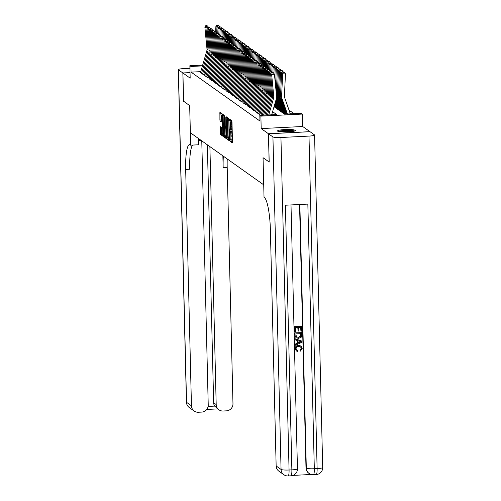 <?xml version="1.0" encoding="UTF-8"?>
<svg xmlns="http://www.w3.org/2000/svg" width="501" height="501" viewBox="0 0 501 501"><rect width="100%" height="100%" fill="white"/><g stroke="black" fill="none" stroke-linecap="round" stroke-linejoin="round"><path stroke-width="0.75" d="M229.915 140.424L230.078 141.301L232.289 142.873L232.47 141.908L231.982 121.931L231.75 120.672L229.539 119.1L229.859 120.86A3.588 0.645 -92.9 0 1 230.61 124.881L230.654 126.546A3.588 0.645 -92.9 0 1 230.166 129.659A3.588 0.645 -92.9 0 1 230.078 129.627L229.771 129.421L229.665 130.097L230.116 131.181A3.588 0.645 -92.9 0 1 230.867 135.207L230.905 136.873A3.588 0.645 -92.9 0 1 230.422 139.986A3.588 0.645 -92.9 0 1 230.328 139.954L230.022 139.741L229.915 140.424M231.049 139.954L231.199 141.244L232.47 142.146M230.535 119.808L230.986 120.804L229.859 120.86M230.798 129.627L231.237 131.124L230.116 131.181M277.692 131.187A8.912 1.234 -1.4 0 0 287.292 131.957A8.912 1.234 -1.4 0 0 295.352 130.529A8.912 1.234 -1.4 0 0 295.195 130.304A8.912 1.234 -1.4 0 0 285.601 129.534A8.912 1.234 -1.4 0 0 277.535 130.961A8.912 1.234 -1.4 0 0 277.692 131.187M220.271 126.647L220.465 134.475L222.945 136.228L223.095 135.257L222.375 114.015L219.889 112.262L219.901 120.002L220.139 121.261L221.217 122.019L221.292 117.691A3 0.539 -92.9 0 1 221.692 115.086A3 0.539 -92.9 0 1 222.4 118.48L222.726 131.631A3 0.539 -92.9 0 1 222.319 134.237A3 0.539 -92.9 0 1 221.611 130.842L221.323 127.392L220.271 126.647M200.769 71.643L191.069 72.125L190.931 66.47L189.866 65.719L202.68 65.08M269.194 162.017L263.038 157.69L263.701 184.831L190.361 132.752L189.697 105.605L183.604 101.277L182.915 73.008L190.173 78.162L189.866 65.719M269.131 162.017L268.442 133.742L309.962 131.663L302.698 126.502L302.397 114.065L260.877 116.144L259.819 115.393L276.652 114.547L272.594 111.667M302.698 126.502L261.184 128.588L268.442 133.742M261.184 128.588L260.877 116.144M191.069 72.125L259.956 121.048L259.819 115.393M226.696 137.813L226.934 139.071L229.389 140.812L229.571 139.848L228.844 118.612L226.389 116.865L226.208 117.829L226.696 137.813L227.817 137.756L228.055 139.015L229.571 140.086M226.151 138.514L223.696 136.773L223.465 135.514L223.127 114.56L224.204 115.318L224.442 116.57L224.874 125.933L225.6 126.44L225.751 125.469L225.838 117.234L226.208 138.514M190.036 72.645L182.915 73.008M259.906 114.522L259.505 114.547L260.645 115.355M257.79 113.019L258.66 113.94L260.1 113.871M255.667 111.516L256.537 112.437L257.977 112.368M253.55 110.007L254.42 110.934L255.861 110.859M251.427 108.504L252.297 109.425L253.738 109.356M249.31 107.001L250.181 107.922L251.621 107.847M247.187 105.492L248.058 106.419L249.498 106.344M245.07 103.989L245.941 104.909L247.381 104.841M242.947 102.48L243.818 103.406L245.258 103.331M240.831 100.977L241.701 101.897L243.142 101.828M238.714 99.474L239.584 100.394L241.019 100.325M236.591 97.964L237.461 98.891L238.902 98.816M234.474 96.461L235.345 97.382L236.779 97.313M232.351 94.958L233.222 95.879L234.662 95.81M230.235 93.449L231.105 94.376L232.539 94.301M228.112 91.946L228.982 92.867L230.422 92.798M225.995 90.443L226.865 91.364L228.306 91.288M223.872 88.934L224.742 89.861L226.183 89.785M221.755 87.431L222.626 88.351L224.066 88.282M219.632 85.921L220.503 86.848L221.943 86.773M217.515 84.419L218.386 85.345L219.826 85.27M215.392 82.915L216.263 83.836L217.703 83.767M213.276 81.406L214.146 82.333L215.587 82.258M211.153 79.903L212.023 80.824L213.464 80.755M209.036 78.4L209.906 79.321L211.347 79.252M206.919 76.891L207.79 77.818L209.224 77.743M204.796 75.388L205.667 76.309L207.107 76.24M202.68 73.885L203.55 74.806L204.984 74.73M202.867 73.227L201.427 73.303L200.557 72.376M294.031 113.677L289.033 110.132M274.034 106.719L284.505 114.153L301.339 113.314L302.397 114.065M202.442 65.894L190.931 66.47M231.449 139.898A3.588 0.645 -92.9 0 0 231.543 139.929A3.588 0.645 -92.9 0 0 232.026 136.817L230.905 136.873M231.237 131.124A3.588 0.645 -92.9 0 1 231.988 135.151L232.026 136.817M231.199 129.571A3.588 0.645 -92.9 0 0 231.293 129.602A3.588 0.645 -92.9 0 0 231.775 126.49L230.654 126.546M230.986 120.804A3.588 0.645 -92.9 0 1 231.738 124.824L231.775 126.49M227.329 117.535L227.817 137.756M229.12 139.096L228.819 120.879L228.35 119.789A3.588 0.645 -92.9 0 0 228.262 119.758A3.588 0.645 -92.9 0 0 227.773 122.864L228.068 134.857A3.588 0.645 -92.9 0 0 228.819 138.883L229.12 139.096M226.333 137.788L224.817 136.717L223.696 136.773M224.097 115.236L224.817 136.717M224.843 133.084A3 0.539 -92.9 0 0 225.55 136.479A3 0.539 -92.9 0 0 225.957 133.873L225.845 129.239L225.607 127.98L224.911 127.486L224.843 133.084M220.86 112.938L221.373 121.286M221.21 127.317L221.586 134.418L223.102 135.495M290.336 113.865L284.743 97.864A5.711 5.561 -54.6 0 1 284.43 95.735L285.464 73.872L282.658 73.804L281.631 95.672A8.567 8.342 125.4 0 0 282.094 98.866L287.392 114.009M283.409 72.238L284.53 72.263L282.67 71.712L283.409 72.238L282.658 73.804L281.6 73.052L280.566 94.914A8.567 8.342 125.4 0 0 281.03 98.115L286.61 114.053M281.6 73.052L282.67 71.712M284.53 72.263L285.464 73.872M267.44 115.011L272.481 97.67A5.711 5.561 125.4 0 0 272.682 95.516L270.584 73.81L271.648 74.561L272.187 72.883L273.302 72.745L272.563 72.219L271.442 72.357L272.187 72.883M268.736 114.948L273.54 98.428A5.711 5.561 125.4 0 0 273.74 96.267L271.648 74.561L274.442 74.217L276.533 95.923A8.567 8.342 -54.6 0 1 276.233 99.16L271.68 114.798M274.442 74.217L273.302 72.745M271.442 72.357L270.584 73.81M278.951 131.594A7.709 1.071 178.6 0 1 284.612 130.655A7.709 1.071 178.6 0 1 292.315 130.811A7.709 1.071 178.6 0 1 293.974 131.224M292.402 131.519A7.139 0.989 -1.4 0 0 291.895 131.437A7.139 0.989 -1.4 0 0 280.535 131.813M294.713 131.005A8.855 1.227 -1.4 0 0 293.179 130.686A8.855 1.227 -1.4 0 0 278.199 131.412M296.705 350.061L297.801 350.506L297.607 351.477L296.36 350.963L295.127 348.696C295.258 346.604 296.398 345.496 298.552 345.377L300.938 346.009M296.273 350.9L295.127 348.696M295.296 348.815C295.427 346.723 296.567 345.615 298.721 345.496L301.026 346.072L302.203 348.452L300.137 351.044L299.911 350.099L301.251 348.32L300.569 346.824M295.164 339.835L294.97 338.701L301.765 341.056L301.965 342.258L295.296 345.289L295.271 344.275L297.325 343.398L297.256 340.505L295.164 339.835L295.139 338.82L301.934 341.181M295.296 345.289L295.102 344.156L297.156 343.279L297.087 340.455M300.913 331.186L300.819 327.36L298.746 327.46L298.834 331.029L298.057 331.067L297.97 327.504L295.64 327.616L295.74 331.618L294.795 331.537L294.669 326.583L301.577 326.364L301.69 331.148L300.913 331.186L300.656 327.366M298.057 331.067L297.807 327.51M292.96 475.399L311.334 474.478M283.823 474.691A6.851 6.851 0 0 0 288.138 475.95A6.851 1.24 87.1 0 0 289.064 470.007A6.851 0.952 178.6 0 1 281.061 469.443A6.851 6.676 125.4 0 0 283.823 474.691L278.919 471.209A6.851 6.676 -54.6 0 1 276.151 465.955L281.061 469.443L272.932 136.936A6.851 0.952 -1.4 0 0 280.942 137.499L289.064 470.007L291.87 469.869L285.401 205.216L307.846 204.095L314.315 468.742A6.851 0.952 178.6 0 1 306.311 468.178A6.851 6.676 125.4 0 0 309.073 473.426L308.754 473.201A6.851 6.676 -54.6 0 1 305.992 467.953L306.311 468.178L299.867 204.489M299.554 204.508L305.992 467.953M296.003 337.718L294.882 335.275L294.826 332.846L301.727 332.626L301.715 336.152L301.258 337.16L298.533 338.363L296.091 337.78L295.051 335.394L294.995 332.965L301.727 332.626M272.932 136.936L268.505 133.786L269.194 162.061L263.056 157.702L264.027 197.288L264.384 197.544A28.557 5.154 87.1 0 1 270.377 229.583L276.151 465.955M280.942 137.499L308.992 136.09A6.851 0.952 -1.4 0 0 314.572 135.019A6.851 0.952 -1.4 0 0 314.453 134.85L310.025 131.707L268.505 133.786M294.964 331.662L294.669 326.583M294.839 326.702L301.577 326.364M296.341 336.86L298.527 337.405L300.894 336.127L300.976 333.622L295.797 333.885L296.504 336.985M296.172 336.741L298.358 337.286L300.725 336.008L300.807 333.628M299.917 341.356L298.039 340.755L298.095 343.072L301.17 341.757L299.917 341.356M298.089 342.878L301.001 341.638M300.306 351.163L300.08 350.218L301.42 348.445L300.656 346.88L298.746 346.454C297.168 346.448 296.279 347.193 296.072 348.69L296.786 350.118L297.801 350.506M183.604 101.233L189.679 105.592L190.643 145.177L190.286 144.921A28.557 5.154 -92.9 0 0 189.547 144.67A28.557 5.154 -92.9 0 0 185.677 169.432L191.451 405.81A6.851 6.676 125.4 0 0 198.352 412.254L201.659 412.091A6.851 6.676 125.4 0 0 208.228 404.965L201.771 140.856M198.684 140.794A12.851 1.779 178.6 0 1 201.189 140.443M198.628 138.62L198.778 144.77L190.643 145.177M189.929 68.268L183.88 68.574A6.851 0.952 -1.4 0 0 178.3 69.645A6.851 0.952 -1.4 0 0 178.419 69.814L182.852 72.958L183.541 101.233M190.036 72.601L182.852 72.958M209.894 146.624L216.194 404.564A6.851 6.676 125.4 0 0 223.095 411.014L226.408 410.845A6.851 6.676 125.4 0 0 232.971 403.725L227.197 167.347A28.557 5.154 -92.9 0 1 227.235 158.936M223.346 156.174A28.557 5.154 -92.9 0 0 223.158 167.553L222.87 155.836M208.109 406.436L214.635 406.104A6.851 6.676 -54.6 0 1 213.651 402.76L216.194 404.564M207.351 144.814L213.651 402.76M192.597 145.077A28.557 5.154 -92.9 0 0 189.716 169.232L185.677 169.432M214.635 406.104L218.962 409.818M282.169 72.338L280.541 72.301L279.508 94.163A8.567 8.342 125.4 0 0 279.971 97.357L285.827 114.09M281.293 70.735L282.414 70.76L280.547 70.209L281.293 70.735L280.541 72.301L279.483 71.549L278.45 93.411A8.567 8.342 125.4 0 0 278.913 96.605L285.044 114.128M279.483 71.549L280.547 70.209M282.414 70.76L282.971 71.718M280.053 70.835L278.418 70.798L277.391 92.66A8.567 8.342 125.4 0 0 277.855 95.854L284.173 113.921M279.17 69.232L280.291 69.257L278.431 68.706L279.17 69.232L278.418 70.798L277.36 70.04L276.333 91.908A8.567 8.342 125.4 0 0 276.79 95.102L283.115 113.17M277.36 70.04L278.431 68.706M280.291 69.257L280.848 70.215M277.93 69.326L276.301 69.288L275.531 85.552M276.577 96.756L282.057 112.418M276.389 98.509L280.992 111.66M277.053 67.723L278.174 67.748L276.308 67.197L277.053 67.723L276.301 69.288L275.243 68.537L274.798 77.931M275.243 68.537L276.308 67.197M278.174 67.748L278.731 68.712M275.813 67.823L274.179 67.785L273.909 73.534M276.045 99.793L279.934 110.909M275.682 101.039L278.875 110.157M274.93 66.22L276.051 66.245L274.191 65.694L274.93 66.22L274.179 67.785L273.12 67.034L272.87 72.438M273.12 67.034L274.191 65.694M276.051 66.245L276.608 67.203M264.841 115.142L270.358 96.167A5.711 5.561 125.4 0 0 270.565 94.013L268.467 72.307L269.525 73.058L270.064 71.38L271.179 71.242L270.44 70.716L269.325 70.854L270.064 71.38M271.147 72.858L269.525 73.058L271.623 94.764A5.711 5.561 125.4 0 1 271.417 96.918L266.137 115.08M271.993 72.288L271.179 71.242M269.325 70.854L268.467 72.307M262.248 115.274L268.242 94.664A5.711 5.561 125.4 0 0 268.442 92.503L266.35 70.798L267.409 71.549L267.947 69.877L269.062 69.739L268.323 69.207L267.202 69.345L267.947 69.877M269.031 71.355L267.409 71.549L269.5 93.261A5.711 5.561 125.4 0 1 269.3 95.415L263.545 115.205M269.876 70.785L269.062 69.739M267.202 69.345L266.35 70.798M259.831 114.779L266.119 93.155A5.711 5.561 125.4 0 0 266.325 91L264.227 69.295L265.286 70.046L265.824 68.368L266.945 68.23L266.2 67.704L265.085 67.842L265.824 68.368M266.908 69.846L265.286 70.046L267.384 91.752A5.711 5.561 125.4 0 1 267.177 93.906L260.952 115.336M267.753 69.282L266.945 68.23M265.085 67.842L264.227 69.295M257.714 113.27L264.002 91.652A5.711 5.561 125.4 0 0 264.202 89.497L262.111 67.792L263.169 68.543L263.708 66.865L264.822 66.727L264.083 66.201L262.962 66.339L263.708 66.865M264.791 68.343L263.169 68.543L265.261 90.249A5.711 5.561 125.4 0 1 265.06 92.403L258.798 113.934M265.636 67.773L264.822 66.727M262.962 66.339L262.111 67.792M273.69 66.314L272.062 66.282L271.792 72.031M275.325 102.279L277.817 109.406M274.961 103.525L276.752 108.654M272.813 64.717L273.934 64.742L272.068 64.184L272.813 64.717L272.062 66.282L271.003 65.525L270.747 70.935M271.003 65.525L272.068 64.184M273.934 64.742L274.492 65.7M255.598 111.767L261.879 90.149A5.711 5.561 125.4 0 0 262.086 87.988L259.988 66.282L261.046 67.034L261.585 65.362L262.706 65.224L261.96 64.692L260.846 64.829L261.585 65.362M262.668 66.833L261.046 67.034L263.144 88.746A5.711 5.561 125.4 0 1 262.937 90.9L256.681 112.431M263.513 66.27L262.706 65.224M260.846 64.829L259.988 66.282M271.573 64.811L269.945 64.773L269.67 70.522M274.598 104.765L275.694 107.897M274.235 106.012L274.636 107.145M270.69 63.207L271.818 63.232L269.951 62.681L270.69 63.207L269.945 64.773L268.88 64.022L268.63 69.426M268.88 64.022L269.951 62.681M271.818 63.232L272.369 64.197M253.475 110.264L259.762 88.639A5.711 5.561 125.4 0 0 259.963 86.485L257.871 64.779L258.929 65.531L259.468 63.852L260.583 63.715L259.844 63.189L258.723 63.326L259.468 63.852M260.551 65.33L258.929 65.531L261.027 87.237A5.711 5.561 125.4 0 1 260.821 89.391L254.558 110.928M261.397 64.767L260.583 63.715M258.723 63.326L257.871 64.779M269.45 63.308L267.822 63.27L267.553 69.019M268.574 61.704L269.695 61.729L267.835 61.178L268.574 61.704L267.822 63.27L266.764 62.519L266.507 67.923M266.764 62.519L267.835 61.178M269.695 61.729L270.252 62.688M251.358 108.755L257.639 87.136A5.711 5.561 125.4 0 0 257.846 84.982L255.748 63.27L256.806 64.028L257.345 62.349L258.466 62.212L257.721 61.686L256.606 61.823L257.345 62.349M258.428 63.827L256.806 64.028L258.904 85.734A5.711 5.561 125.4 0 1 258.704 87.888L252.441 109.418M259.274 63.258L258.466 62.212M256.606 61.823L255.748 63.27M267.334 61.798L265.705 61.761L265.43 67.516M266.457 60.195L267.578 60.226L265.712 59.669L266.457 60.195L265.705 61.761L264.641 61.009L264.39 66.42M264.641 61.009L265.712 59.669M267.578 60.226L268.135 61.185M249.235 107.252L255.523 85.633A5.711 5.561 125.4 0 0 255.723 83.473L253.631 61.767L254.69 62.519L255.228 60.84L256.343 60.702L255.604 60.176L254.483 60.314L255.228 60.84M256.312 62.318L254.69 62.519L256.788 84.224A5.711 5.561 125.4 0 1 256.581 86.385L250.318 107.915M257.157 61.755L256.343 60.702M254.483 60.314L253.631 61.767M265.217 60.295L263.582 60.258L263.313 66.007M264.334 58.692L265.455 58.717L263.595 58.166L264.334 58.692L263.582 60.258L262.524 59.506L262.267 64.911M262.524 59.506L263.595 58.166M265.455 58.717L266.012 59.675M247.118 105.749L253.4 84.124A5.711 5.561 125.4 0 0 253.606 81.97L251.508 60.264L252.567 61.016L253.105 59.337L254.226 59.199L253.481 58.673L252.366 58.811L253.105 59.337M254.189 60.815L252.567 61.016L254.665 82.721A5.711 5.561 125.4 0 1 254.464 84.876L248.202 106.406M255.034 60.245L254.226 59.199M252.366 58.811L251.508 60.264M263.094 58.792L261.466 58.755L261.19 64.504M262.217 57.189L263.338 57.214L261.472 56.663L262.217 57.189L261.466 58.755L260.401 58.003L260.151 63.408M260.401 58.003L261.472 56.663M263.338 57.214L263.895 58.172M244.995 104.239L251.283 82.621A5.711 5.561 125.4 0 0 251.483 80.467L249.392 58.755L250.45 59.513L250.988 57.834L252.103 57.696L251.364 57.17L250.243 57.308L250.988 57.834M252.072 59.312L250.45 59.513L252.548 81.218A5.711 5.561 125.4 0 1 252.341 83.373L246.085 104.903M252.917 58.742L252.103 57.696M250.243 57.308L249.392 58.755M260.977 57.283L259.343 57.246L259.073 62.994M260.094 55.68L261.215 55.705L259.355 55.154L260.094 55.68L259.343 57.246L258.284 56.494L258.028 61.899M258.284 56.494L259.355 55.154M261.215 55.705L261.772 56.669M242.879 102.736L249.16 81.112A5.711 5.561 125.4 0 0 249.366 78.958L247.269 57.252L248.333 58.003L248.865 56.325L249.986 56.187L249.241 55.661L248.127 55.799L248.865 56.325M249.949 57.803L248.333 58.003L250.425 79.709A5.711 5.561 125.4 0 1 250.224 81.87L243.962 103.4M250.794 57.239L249.986 56.187M248.127 55.799L247.269 57.252M258.854 55.78L257.226 55.743L256.95 61.491M257.977 54.177L259.098 54.202L257.232 53.651L257.977 54.177L257.226 55.743L256.161 54.991L255.911 60.396M256.161 54.991L257.232 53.651M259.098 54.202L259.656 55.16M240.756 101.227L247.043 79.609A5.711 5.561 125.4 0 0 247.25 77.455L245.152 55.749L246.21 56.5L246.749 54.822L247.863 54.684L247.125 54.158L246.01 54.296L246.749 54.822M247.832 56.3L246.21 56.5L248.308 78.206A5.711 5.561 125.4 0 1 248.101 80.36L241.845 101.891M248.678 55.73L247.863 54.684M246.01 54.296L245.152 55.749M256.737 54.277L255.103 54.24L254.834 59.988M255.854 52.674L256.975 52.699L255.115 52.148L255.854 52.674L255.103 54.24L254.045 53.482L253.788 58.893M254.045 53.482L255.115 52.148M256.975 52.699L257.533 53.657M238.639 99.724L244.926 78.106A5.711 5.561 125.4 0 0 245.127 75.945L243.029 54.24L244.093 54.991L244.626 53.319L245.747 53.181L245.002 52.655L243.887 52.787L244.626 53.319M245.715 54.797L244.093 54.991L246.185 76.703A5.711 5.561 125.4 0 1 245.985 78.857L239.722 100.388M246.555 54.227L245.747 53.181M243.887 52.787L243.029 54.24M254.614 52.768L252.986 52.73L252.711 58.479M253.738 51.165L254.859 51.19L252.992 50.639L253.738 51.165L252.986 52.73L251.928 51.979L251.671 57.383M251.928 51.979L252.992 50.639M254.859 51.19L255.416 52.154M236.516 98.221L242.803 76.597A5.711 5.561 125.4 0 0 243.01 74.442L240.912 52.737L241.97 53.488L242.509 51.81L243.624 51.672L242.885 51.146L241.77 51.284L242.509 51.81M243.592 53.288L241.97 53.488L244.068 75.194A5.711 5.561 125.4 0 1 243.862 77.354L237.606 98.885M244.438 52.724L243.624 51.672M241.77 51.284L240.912 52.737M252.498 51.265L250.863 51.227L250.594 56.976M251.615 49.662L252.736 49.687L250.876 49.136L251.615 49.662L250.863 51.227L249.805 50.476L249.548 55.88M249.805 50.476L250.876 49.136M252.736 49.687L253.293 50.645M234.399 96.712L240.687 75.094A5.711 5.561 125.4 0 0 240.887 72.939L238.789 51.234L239.854 51.985L240.392 50.307L241.507 50.169L240.768 49.643L239.647 49.781L240.392 50.307M241.476 51.785L239.854 51.985L241.945 73.691A5.711 5.561 125.4 0 1 241.745 75.845L235.483 97.376M242.315 51.215L241.507 50.169M239.647 49.781L238.789 51.234M250.375 49.756L248.746 49.724L248.477 55.473M249.498 48.159L250.619 48.184L248.753 47.626L249.498 48.159L248.746 49.724L247.688 48.966L247.431 54.377M247.688 48.966L248.753 47.626M250.619 48.184L251.176 49.142M232.276 95.209L238.564 73.591A5.711 5.561 125.4 0 0 238.77 71.43L236.672 49.724L237.731 50.476L238.269 48.804L239.39 48.666L238.645 48.134L237.53 48.271L238.269 48.804M239.353 50.275L237.731 50.476L239.829 72.188A5.711 5.561 125.4 0 1 239.622 74.342L233.366 95.873M240.198 49.712L239.39 48.666M237.53 48.271L236.672 49.724M248.258 48.253L246.624 48.215L246.354 53.964M247.375 46.649L248.496 46.674L246.636 46.123L247.375 46.649L246.624 48.215L245.565 47.463L245.308 52.868M245.565 47.463L246.636 46.123M248.496 46.674L249.053 47.639M230.159 93.706L236.447 72.081A5.711 5.561 125.4 0 0 236.647 69.927L234.556 48.221L235.614 48.973L236.153 47.294L237.267 47.157L236.528 46.631L235.407 46.768L236.153 47.294M237.236 48.772L235.614 48.973L237.706 70.679A5.711 5.561 125.4 0 1 237.505 72.833L231.243 94.37M238.081 48.209L237.267 47.157M235.407 46.768L234.556 48.221M246.135 46.75L244.507 46.712L244.237 52.461M245.258 45.146L246.379 45.171L244.513 44.62L245.258 45.146L244.507 46.712L243.448 45.96L243.192 51.365M243.448 45.96L244.513 44.62M246.379 45.171L246.937 46.13M228.036 92.197L234.324 70.578A5.711 5.561 125.4 0 0 234.531 68.424L232.433 46.712L233.491 47.47L234.03 45.791L235.151 45.654L234.405 45.128L233.291 45.265L234.03 45.791M235.113 47.269L233.491 47.47L235.589 69.176A5.711 5.561 125.4 0 1 235.382 71.33L229.126 92.86M235.958 46.699L235.151 45.654M233.291 45.265L232.433 46.712M244.018 45.24L242.384 45.203L242.115 50.958M243.135 43.637L244.256 43.668L242.396 43.111L243.135 43.637L242.384 45.203L241.325 44.451L241.075 49.862M241.325 44.451L242.396 43.111M244.256 43.668L244.814 44.627M225.92 90.694L232.207 69.075A5.711 5.561 125.4 0 0 232.408 66.915L230.316 45.209L231.374 45.96L231.913 44.282L233.028 44.144L232.289 43.618L231.168 43.756L231.913 44.282M232.996 45.76L231.374 45.96L233.466 67.666A5.711 5.561 125.4 0 1 233.266 69.827L227.003 91.357M233.842 45.196L233.028 44.144M231.168 43.756L230.316 45.209M241.895 43.737L240.267 43.7L239.998 49.449M241.019 42.134L242.14 42.159L240.273 41.608L241.019 42.134L240.267 43.7L239.209 42.948L238.952 48.353M239.209 42.948L240.273 41.608M242.14 42.159L242.697 43.117M223.803 89.191L230.084 67.566A5.711 5.561 125.4 0 0 230.291 65.412L228.193 43.706L229.251 44.457L229.79 42.779L230.911 42.641L230.166 42.115L229.051 42.253L229.79 42.779M230.873 44.257L229.251 44.457L231.349 66.163A5.711 5.561 125.4 0 1 231.143 68.318L224.886 89.848M231.719 43.687L230.911 42.641M229.051 42.253L228.193 43.706M239.779 42.234L238.15 42.197L237.875 47.946M238.896 40.631L240.023 40.656L238.157 40.105L238.896 40.631L238.15 42.197L237.086 41.445L236.835 46.85M237.086 41.445L238.157 40.105M240.023 40.656L240.574 41.614M221.68 87.681L227.968 66.063A5.711 5.561 125.4 0 0 228.168 63.909L226.076 42.197L227.135 42.954L227.673 41.276L228.788 41.138L228.049 40.612L226.928 40.75L227.673 41.276M228.757 42.754L227.135 42.954L229.233 64.66A5.711 5.561 125.4 0 1 229.026 66.815L222.763 88.345M229.602 42.184L228.788 41.138M226.928 40.75L226.076 42.197M237.656 40.725L236.027 40.687L235.758 46.436M236.779 39.122L237.9 39.147L236.04 38.596L236.779 39.122L236.027 40.687L234.969 39.936L234.712 45.34M234.969 39.936L236.04 38.596M237.9 39.147L238.457 40.111M219.563 86.178L225.845 64.554A5.711 5.561 125.4 0 0 226.051 62.4L223.953 40.694L225.012 41.445L225.55 39.767L226.671 39.629L225.926 39.103L224.811 39.241L225.55 39.767M226.634 41.245L225.012 41.445L227.11 63.151A5.711 5.561 125.4 0 1 226.909 65.312L220.647 86.842M227.479 40.681L226.671 39.629M224.811 39.241L223.953 40.694M235.539 39.222L233.911 39.184L233.635 44.933M234.662 37.619L235.783 37.644L233.917 37.093L234.662 37.619L233.911 39.184L232.846 38.433L232.596 43.837M232.846 38.433L233.917 37.093M235.783 37.644L236.34 38.602M217.44 84.669L223.728 63.051A5.711 5.561 125.4 0 0 223.928 60.897L221.837 39.191L222.895 39.942L223.433 38.264L224.548 38.126L223.809 37.6L222.688 37.738L223.433 38.264M224.517 39.742L222.895 39.942L224.993 61.648A5.711 5.561 125.4 0 1 224.786 63.802L218.524 85.333M225.362 39.172L224.548 38.126M222.688 37.738L221.837 39.191M233.422 37.719L231.788 37.681L231.518 43.43M232.539 36.116L233.66 36.141L231.8 35.59L232.539 36.116L231.788 37.681L230.729 36.924L230.473 42.334M230.729 36.924L231.8 35.59M233.66 36.141L234.218 37.099M215.324 83.166L221.605 61.548A5.711 5.561 125.4 0 0 221.811 59.387L219.714 37.681L220.772 38.433L221.31 36.761L222.431 36.623L221.686 36.097L220.572 36.235L221.31 36.761M222.394 38.239L220.772 38.433L222.87 60.145A5.711 5.561 125.4 0 1 222.669 62.299L216.407 83.83M223.239 37.669L222.431 36.623M220.572 36.235L219.714 37.681M231.299 36.21L229.671 36.172L229.395 41.921M230.422 34.607L231.543 34.632L229.677 34.081L230.422 34.607L229.671 36.172L228.606 35.421L228.356 40.825M228.606 35.421L229.677 34.081M231.543 34.632L232.101 35.596M229.182 34.707L227.548 34.669L227.279 40.418M228.299 33.104L229.42 33.129L227.56 32.578L228.299 33.104L227.548 34.669L226.49 33.918L226.233 39.322M226.49 33.918L227.56 32.578M229.42 33.129L229.978 34.087M227.059 33.198L225.431 33.166L225.156 38.915M226.183 31.601L227.304 31.626L225.437 31.068L226.183 31.601L225.431 33.166L224.367 32.408L224.116 37.819M224.367 32.408L225.437 31.068M227.304 31.626L227.861 32.584M213.201 81.663L219.488 60.039A5.711 5.561 125.4 0 0 219.689 57.884L217.597 36.178L218.655 36.93L219.194 35.252L220.308 35.114L219.57 34.588L218.449 34.726L219.194 35.252M220.277 36.73L218.655 36.93L220.753 58.636A5.711 5.561 125.4 0 1 220.546 60.796L214.29 82.327M221.123 36.166L220.308 35.114M218.449 34.726L217.597 36.178M211.084 80.154L217.365 58.536A5.711 5.561 125.4 0 0 217.572 56.381L215.474 34.675L216.538 35.427L217.071 33.749L218.192 33.611L217.447 33.085L216.332 33.223L217.071 33.749M218.154 35.227L216.538 35.427L218.63 57.133A5.711 5.561 125.4 0 1 218.43 59.287L212.167 80.818M219 34.657L218.192 33.611M216.332 33.223L215.474 34.675M208.961 78.651L215.248 57.033A5.711 5.561 125.4 0 0 215.455 54.872L213.357 33.166L214.415 33.918L214.954 32.246L216.069 32.108L215.33 31.576L214.215 31.713L214.954 32.246M216.037 33.717L214.415 33.918L216.513 55.63A5.711 5.561 125.4 0 1 216.307 57.784L210.051 79.315M216.883 33.154L216.069 32.108M214.215 31.713L213.357 33.166M224.943 31.695L223.308 31.657L223.039 37.406M224.06 30.091L225.181 30.116L223.321 29.565L224.06 30.091L223.308 31.657L222.25 30.905L221.993 36.31M222.25 30.905L223.321 29.565M225.181 30.116L225.738 31.081M206.844 77.148L213.132 55.523A5.711 5.561 125.4 0 0 213.332 53.369L211.234 31.663L212.299 32.415L212.837 30.736L213.952 30.599L213.207 30.073L212.092 30.21L212.837 30.736M213.921 32.214L212.299 32.415L214.39 54.121A5.711 5.561 125.4 0 1 214.19 56.275L207.928 77.812M214.76 31.651L213.952 30.599M212.092 30.21L211.234 31.663M222.82 30.192L221.191 30.154L220.916 35.903M221.943 28.588L223.064 28.613L221.198 28.062L221.943 28.588L221.191 30.154L220.133 29.402L219.876 34.807M220.133 29.402L221.198 28.062M223.064 28.613L223.621 29.572M204.721 75.638L211.009 54.02A5.711 5.561 125.4 0 0 211.215 51.866L209.117 30.154L210.176 30.912L210.714 29.233L211.829 29.096L211.09 28.57L209.975 28.707L210.714 29.233M211.798 30.711L210.176 30.912L212.274 52.618A5.711 5.561 125.4 0 1 212.067 54.772L205.811 76.302M212.643 30.141L211.829 29.096M209.975 28.707L209.117 30.154M220.703 28.682L219.069 28.645L218.799 34.4M219.82 27.079L220.941 27.11L219.081 26.553L219.82 27.079L219.069 28.645L218.01 27.893L217.753 33.304M218.01 27.893L219.081 26.553M220.941 27.11L221.498 28.069M202.604 74.135L208.892 52.517A5.711 5.561 125.4 0 0 209.092 50.357L206.994 28.651L208.059 29.402L208.598 27.724L209.712 27.586L208.973 27.06L207.852 27.198L208.598 27.724M209.681 29.202L208.059 29.402L210.151 51.108A5.711 5.561 125.4 0 1 209.95 53.269L203.688 74.799M210.52 28.638L209.712 27.586M207.852 27.198L206.994 28.651M218.58 27.179L216.952 27.142L216.683 32.891M217.703 25.576L218.824 25.601L216.958 25.05L217.703 25.576L216.952 27.142L215.893 26.39L215.637 31.795M215.893 26.39L216.958 25.05M218.824 25.601L219.382 26.559M200.481 72.632L206.769 51.008A5.711 5.561 125.4 0 0 206.976 48.854L204.878 27.148L205.936 27.899L206.475 26.221L207.596 26.083L206.85 25.557L205.736 25.695L206.475 26.221M207.558 27.699L205.936 27.899L208.034 49.605A5.711 5.561 125.4 0 1 207.827 51.76L201.571 73.29M208.403 27.129L207.596 26.083M205.736 25.695L204.878 27.148M231.199 141.244L230.078 141.301M230.698 120.597L229.577 120.653M230.948 130.924L229.827 130.98M231.988 135.151L230.867 135.207M231.738 124.824L230.61 124.881M227.329 117.773L226.208 117.829M228.055 139.015L226.934 139.071M229.552 139.071L229.164 139.096M229.082 119.977L228.656 120.002M229.076 119.752L228.35 119.789M224.586 135.458L223.465 135.514M224.097 115.474L222.976 115.531M226.101 127.962L225.607 127.98M226.032 127.429L224.911 127.486M221.26 121.204L220.139 121.261M221.029 119.946L219.901 120.002M220.86 113.176L219.739 113.232M221.586 134.418L220.465 134.475M221.348 133.16L220.227 133.216M221.21 127.555L220.089 127.611M281.631 95.672L280.566 94.914M282.094 98.866L281.03 98.115M272.481 97.67L273.54 98.428M272.682 95.516L273.74 96.267M309.073 473.426A6.851 6.851 0 0 0 313.388 474.685A6.851 1.24 87.1 0 0 314.315 468.742L317.12 468.598L308.992 136.09M322.7 467.527A6.851 0.952 178.6 0 1 317.12 468.598A6.851 1.24 -92.9 0 1 316.194 474.541A6.851 6.851 0 0 0 322.7 467.527L314.572 135.019M297.45 468.798A6.851 0.952 178.6 0 1 291.87 469.869A6.851 1.24 -92.9 0 1 290.943 475.812A6.851 6.851 0 0 0 297.45 468.798L291 204.934M223.158 167.553L227.197 167.347M178.419 69.814L186.547 402.322L191.451 405.81M186.547 402.322A6.851 0.952 178.6 0 1 186.428 402.153A6.851 6.851 0 0 0 189.309 407.57A6.851 6.676 -54.6 0 1 186.547 402.322M279.508 94.163L278.45 93.411M279.971 97.357L278.913 96.605M277.391 92.66L276.333 91.908M277.855 95.854L276.79 95.102M270.358 96.167L271.417 96.918M270.565 94.013L271.623 94.764M268.242 94.664L269.3 95.415M268.442 92.503L269.5 93.261M266.119 93.155L267.177 93.906M266.325 91L267.384 91.752M264.002 91.652L265.06 92.403M264.202 89.497L265.261 90.249M261.879 90.149L262.937 90.9M262.086 87.988L263.144 88.746M259.762 88.639L260.821 89.391M259.963 86.485L261.027 87.237M257.639 87.136L258.704 87.888M257.846 84.982L258.904 85.734M255.523 85.633L256.581 86.385M255.723 83.473L256.788 84.224M253.4 84.124L254.464 84.876M253.606 81.97L254.665 82.721M251.283 82.621L252.341 83.373M251.483 80.467L252.548 81.218M249.16 81.112L250.224 81.87M249.366 78.958L250.425 79.709M247.043 79.609L248.101 80.36M247.25 77.455L248.308 78.206M244.926 78.106L245.985 78.857M245.127 75.945L246.185 76.703M242.803 76.597L243.862 77.354M243.01 74.442L244.068 75.194M240.687 75.094L241.745 75.845M240.887 72.939L241.945 73.691M238.564 73.591L239.622 74.342M238.77 71.43L239.829 72.188M236.447 72.081L237.505 72.833M236.647 69.927L237.706 70.679M234.324 70.578L235.382 71.33M234.531 68.424L235.589 69.176M232.207 69.075L233.266 69.827M232.408 66.915L233.466 67.666M230.084 67.566L231.143 68.318M230.291 65.412L231.349 66.163M227.968 66.063L229.026 66.815M228.168 63.909L229.233 64.66M225.845 64.554L226.909 65.312M226.051 62.4L227.11 63.151M223.728 63.051L224.786 63.802M223.928 60.897L224.993 61.648M221.605 61.548L222.669 62.299M221.811 59.387L222.87 60.145M219.488 60.039L220.546 60.796M219.689 57.884L220.753 58.636M217.365 58.536L218.43 59.287M217.572 56.381L218.63 57.133M215.248 57.033L216.307 57.784M215.455 54.872L216.513 55.63M213.132 55.523L214.19 56.275M213.332 53.369L214.39 54.121M211.009 54.02L212.067 54.772M211.215 51.866L212.274 52.618M208.892 52.517L209.95 53.269M209.092 50.357L210.151 51.108M206.769 51.008L207.827 51.76M206.976 48.854L208.034 49.605M231.543 139.929L230.422 139.986M231.293 129.602L230.166 129.659M229.552 139.084L229.139 139.103M229.076 119.714L228.262 119.758M226.308 136.441L225.55 136.479M226.007 127.423L224.88 127.479M223.07 134.199L222.319 134.237M222.601 115.042L221.692 115.086M313.388 474.685L316.194 474.541M288.138 475.95L290.943 475.812M178.3 69.645L186.428 402.153M189.309 407.57L194.219 411.058M206.725 409.455L217.672 408.904"/></g></svg>
